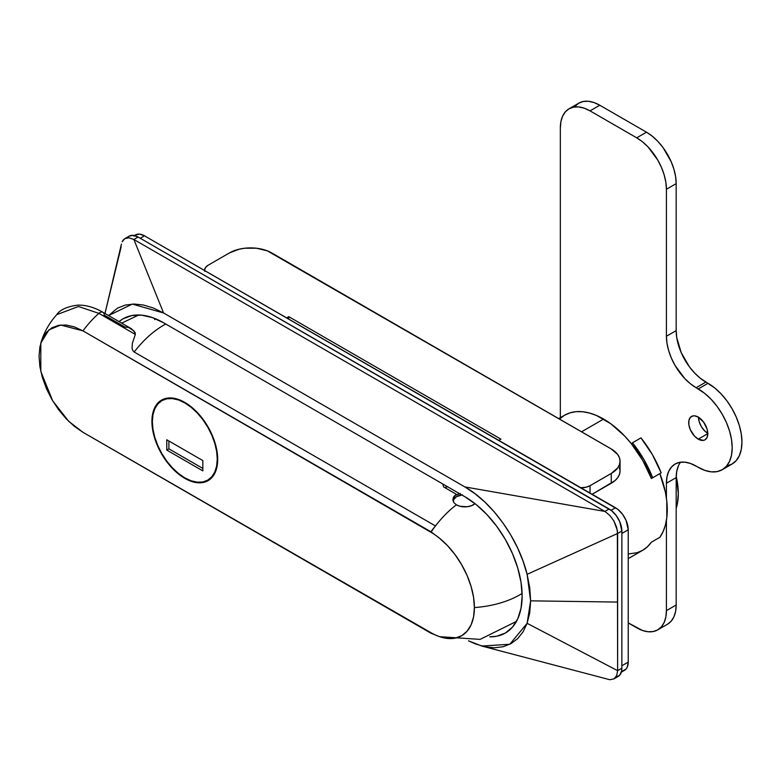 <?xml version="1.0" encoding="UTF-8"?>
<svg xmlns="http://www.w3.org/2000/svg" width="781" height="781" viewBox="0 0 781 781"><rect width="100%" height="100%" fill="white"/><g stroke="black" fill="none" stroke-linecap="round" stroke-linejoin="round"><path stroke-width="1.17" d="M603.615 419.065A78.012 45.044 -120 0 0 564.614 415.199L570.042 412.846L576.036 411.675L582.509 411.733L589.343 412.993L596.42 415.453L610.82 423.771L624.732 436.101L631.204 443.53L642.626 460.243L651.393 478.499A78.012 45.044 -120 0 0 603.615 419.065L581.552 431.805L603.615 419.065M464.861 496.726A81.009 46.772 60 0 1 517.783 568.119A81.009 46.772 60 0 1 505.366 633.03A81.009 46.772 60 0 1 489.716 636.818L496.687 636.251L505.366 633.03L512.492 627.123L517.783 618.747L521.044 608.214L522.147 595.942L521.044 582.411L517.783 568.119L512.492 553.622L505.366 539.486L496.687 526.248L486.788 514.415L476.039 504.448L464.861 496.726L163.59 322.787L152.412 317.603L141.673 315.173L131.764 315.563L123.086 318.775L119.063 321.616A81.009 46.772 60 0 1 123.086 318.775A81.009 46.772 60 0 1 163.59 322.787L464.861 496.726M559.86 418.723L564.614 415.209L558.708 418.616M127.547 237.463L129.129 236.155L133.258 235.354L138.13 237.043L611.621 510.696L616.209 515.538L619.723 521.62L621.861 531.021L621.861 668.214L621.617 670.947L619.723 675.145L616.209 677.176M108.569 315.553L117.501 308.144L125.311 305.078L134.049 304.024L143.489 305.02L153.418 308.026L163.59 312.986L464.861 486.924L475.033 493.719L484.962 502.163L494.412 512.082L503.14 523.211L510.95 535.307L517.657 548.057L523.085 561.168L527.116 574.318L529.752 587.917L530.631 600.843L529.752 612.753L527.116 623.316L523.085 631.809L517.657 638.653L510.95 643.661L503.14 646.736L494.412 647.781L484.962 646.795L475.033 643.778L468.493 640.801M613.895 678.914L609.766 679.714L613.895 678.914L615.467 677.605L616.648 675.741L617.625 670.664L616.648 675.741L613.895 678.914L618.132 676.463A18.002 10.397 -120 0 0 621.861 668.214L617.625 670.664L617.38 530.475L613.895 520.937L609.776 515.372L604.894 511.428L609.776 515.372L613.895 520.937L616.648 527.292L617.625 533.472L621.861 531.021L621.861 668.214L617.625 670.664L617.625 533.472L621.861 531.021A18.002 10.397 -120 0 0 609.131 508.978L604.894 511.428L133.883 239.494L138.13 237.043L609.131 508.978L604.894 511.428L133.883 239.494L138.13 237.043A18.002 10.397 -120 0 0 129.129 236.155L124.892 238.605L129.011 237.805L133.883 239.494L163.59 312.986L464.861 486.924C492.342 502.359 518.604 539.241 527.116 574.318L530.631 600.843L527.116 623.316L509.788 644.266L481.857 646.033L468.903 641.006M123.037 240.236L124.892 238.595L122.129 241.768L123.037 240.236M121.406 244.111L104.976 313.484L121.162 246.845M609.766 679.714L482.092 646.121M617.625 670.664L527.116 623.316L617.625 670.664M617.625 602.073L530.631 600.843L617.625 602.073M617.625 533.472L527.116 574.318L617.625 533.472M604.894 511.428L464.861 486.924L604.894 511.428M108.588 315.563L132.331 304.082L163.59 312.986L133.883 239.494L129.011 237.805L124.892 238.595M659.877 473.598L651.393 478.499L659.877 473.598L665.392 492.137L666.798 501.129L666.798 517.754L665.392 525.115L663.069 531.666L659.877 537.299A78.012 45.044 -120 0 0 659.877 473.598M651.393 542.19L659.877 537.299L651.393 542.19L647.381 546.807L642.626 550.322A78.012 45.044 -120 0 0 651.393 542.19M628.227 558.64L642.626 550.322L637.198 552.684L628.227 553.983M184.804 478.353L191.218 481.33L197.388 482.726L203.08 482.502L208.058 480.657A46.509 26.847 60 0 1 184.804 478.353A46.509 26.847 60 0 1 154.423 437.37A46.509 26.847 60 0 1 161.55 400.106L157.459 403.504L154.423 408.307L152.549 414.35L151.924 421.398L152.549 429.169L154.423 437.37L157.459 445.697L161.55 453.81L166.538 461.405L172.22 468.2L178.39 473.921L184.804 478.353M184.804 402.41A46.509 26.847 60 0 1 215.185 443.393A46.509 26.847 60 0 1 208.058 480.657L212.149 477.269L215.185 472.456L217.059 466.413L217.694 459.365L217.059 451.594L215.185 443.393L212.149 435.076L208.058 426.953L203.08 419.358L197.388 412.563L191.218 406.842L184.804 402.41L178.39 399.433L172.22 398.037L166.538 398.261L161.55 400.106A46.509 26.847 60 0 1 184.804 402.41M460.273 493.533L456.377 495.037L456.377 494.275L453.087 498.063L453.771 502.476L456.377 504.838L460.273 506.342L467.204 506.732L471.529 505.697L475.014 503.638A11.998 6.931 180 0 1 456.377 504.838A78.012 45.044 120 0 0 435.466 525.955A78.012 45.044 120 0 0 430.917 532.261A61.494 35.506 60 0 1 474.399 607.579A78.012 45.044 0 0 0 522.108 593.472A78.012 45.044 180 0 1 474.399 607.579A61.494 35.506 60 0 1 439.576 636.671A61.494 35.506 60 0 1 430.917 632.678L82.971 432.303L74.4 426.377L66.16 418.733L58.565 409.664L51.917 399.521L46.45 388.674L42.389 377.565L39.89 366.611L39.05 356.234L39.89 346.823L42.389 338.749L46.45 332.325L51.917 327.795L58.565 325.335L66.16 325.033L74.4 326.897L82.971 330.871L430.917 531.763L439.4 538.129L447.552 545.694L455.069 554.676L461.659 564.722L467.067 575.451L471.089 586.453L473.559 597.299L474.399 607.579L473.559 616.892L471.089 624.878L467.067 631.243L461.659 635.724L455.069 638.165L447.552 638.467L439.4 636.613L430.917 633.186A72.008 41.578 120 0 0 432.254 633.43A72.008 41.578 -60 0 1 430.917 633.186L82.971 432.303L68.728 421.34L52.678 400.829L40.807 371.453L40.807 343.054L48.978 329.846L60.664 325.023L82.971 330.871L430.917 532.261A78.012 45.044 -60 0 1 435.466 525.955A72.008 41.578 120 0 0 430.917 531.763A72.008 41.578 -60 0 1 435.466 525.955L134.186 352.016L132.653 350.318L132.057 348.082L132.36 343.357L135.338 334.414L98.884 313.366A72.008 41.578 120 0 0 82.971 330.871A72.008 41.578 -60 0 1 98.884 313.366L78.461 306.494L56.74 314.655L78.461 306.494L98.884 313.366A6.004 3.466 -60 0 1 102.916 312.293A6.004 3.466 -60 0 1 104.185 315.055L124.96 327.044L128.484 327.434L134.078 331.037L135.338 334.414L132.36 343.357L132.057 348.082L132.653 350.318L134.186 352.016A78.012 45.044 -60 0 1 165.757 324.037A78.012 45.044 120 0 0 134.186 352.016L435.466 525.955A78.012 45.044 -60 0 1 456.377 504.838L453.771 502.476L452.863 499.557L453.771 496.638L456.377 494.275L456.377 495.037A11.998 6.931 180 0 1 459.618 493.699M155.458 318.765L154.648 319.654M443.637 486.924L442.71 483.937L443.637 486.924L456.377 494.275L443.637 486.924M98.884 313.366L135.338 334.414L135.093 332.511L131.501 328.811L102.946 312.302A6.004 3.466 120 0 0 98.884 313.366M622.574 671.045L626.089 669.024L627.26 667.159L628.227 662.093L628.227 529.801L626.089 520.4L622.574 514.308L617.986 509.466L144.495 235.823L139.623 234.124L135.494 234.925L133.912 236.243M621.315 672.177L624.497 670.332A18.002 10.397 -120 0 0 628.227 662.093L621.861 665.763L621.861 533.472L628.227 529.801A18.002 10.397 -120 0 0 615.496 507.748L611.103 510.286L615.496 507.748L144.495 235.823A18.002 10.397 -120 0 0 135.494 234.925L134.43 235.54M140.248 238.273L144.495 235.823L140.248 238.273M621.861 533.472L628.227 529.801L628.227 662.093L621.861 665.763L621.861 533.472M640.957 437.887L652.389 454.61L661.156 472.866A78.012 45.044 -120 0 0 640.957 437.887L632.473 442.788L643.895 459.511L652.662 477.767L651.159 477.894L652.662 477.767L661.156 472.866L652.662 477.767A78.012 45.044 60 0 0 632.473 442.788L631.604 444.028L632.473 442.788L640.957 437.887M698.458 417.23A13.502 7.8 -120 0 0 707.791 433.396M698.243 439.156A13.502 7.8 60 0 1 689.428 427.256A13.502 7.8 60 0 1 691.497 416.439A13.502 7.8 60 0 1 698.243 417.103L694.592 415.834L692.942 415.902L690.306 417.425L688.881 420.578L688.881 424.874L690.306 429.677L694.592 436.208L698.243 439.156L703.544 440.357L704.999 439.82L707.069 437.448L707.791 433.64L698.243 439.156L707.791 433.64L707.069 429.003L703.544 422.023L698.243 417.103A13.502 7.8 60 0 1 707.069 429.003A13.502 7.8 60 0 1 704.999 439.82A13.502 7.8 60 0 1 698.243 439.156M575.099 106.226L578.799 103.16L583.3 101.491L588.435 101.286L594.009 102.555L599.798 105.24L646.473 132.184L652.272 136.197L657.846 141.361L662.981 147.492L671.172 161.687L673.915 169.204L675.604 176.613L676.18 183.633L676.18 330.627L676.746 337.646L681.188 352.573L689.379 366.767L694.514 372.898L700.088 378.072L714.625 387.874L720.99 393.78L726.867 400.79L732.012 408.639L736.229 417.015L739.363 425.606L741.296 434.07L741.95 442.095L741.296 449.368L739.363 455.606L736.229 460.565L732.012 464.07L726.867 465.974M678.445 465.798L676.746 471.255L676.18 477.621L676.18 605.011L675.604 611.377L673.915 616.834L671.172 621.178L667.482 624.244A42.008 24.25 -120 0 0 676.18 605.011L666.418 610.644L665.851 617.01L664.162 622.467L661.409 626.811L657.719 629.876L653.219 631.546L648.084 631.751L642.509 630.482L628.227 622.896L636.72 627.797A42.008 24.25 60 0 0 657.719 629.876A42.008 24.25 60 0 0 666.418 610.644L666.418 520.351L666.418 610.644L676.18 605.011L676.18 477.621L666.418 483.254L666.418 498.093L666.418 483.254A42.008 24.25 60 0 1 675.116 464.021L671.426 467.087L668.682 471.431L666.994 476.888L666.418 483.254L676.18 477.621A42.008 24.25 -120 0 1 680.573 462.206M698.458 416.986L699.18 421.623L701.25 426.397L704.355 430.575L708.006 433.523M696.125 387.708L704.862 393.507L711.237 399.413L717.104 406.432L722.249 414.272L726.467 422.648L729.61 431.239L731.533 439.703L732.188 447.728L731.533 455.001L729.61 461.239L726.467 466.208L722.249 469.703L717.104 471.617L711.237 471.841L704.862 470.396L690.326 463.416L684.752 462.157L679.616 462.362L675.116 464.021A42.008 24.25 60 0 1 696.125 466.101L698.243 467.331A48.012 27.716 60 0 0 722.249 469.703A48.012 27.716 60 0 0 729.61 431.239A48.012 27.716 60 0 0 698.243 388.938L696.125 387.708A42.008 24.25 60 0 1 666.418 336.26L666.994 343.279L668.682 350.689L671.426 358.206L675.116 365.537L684.752 378.531L690.326 383.705L696.125 387.708L705.878 382.075L696.125 387.708M569.037 108.793A42.008 24.25 60 0 1 590.036 110.873L599.798 105.24A42.008 24.25 -120 0 0 578.799 103.16L569.037 108.793A42.008 24.25 60 0 0 560.338 128.025L560.338 417.669L560.338 128.025L560.904 121.66L562.603 116.203L565.346 111.859L569.037 108.793L573.537 107.124L578.672 106.919L584.247 108.188L590.036 110.873L636.72 137.827L642.509 141.83L648.084 146.994L657.719 159.998L661.409 167.319L664.162 174.837L665.851 182.246L666.418 189.266L666.418 336.26L676.18 330.627A42.008 24.25 -120 0 0 705.878 382.075L708.006 383.295L698.243 388.938L708.006 383.295A48.012 27.716 -120 0 1 739.363 425.606A48.012 27.716 -120 0 1 732.012 464.07L722.249 469.703M590.036 110.873L599.798 105.24L646.473 132.184L636.72 137.827L590.036 110.873M646.473 132.184L636.72 137.827A42.008 24.25 60 0 1 666.418 189.266L676.18 183.633A42.008 24.25 -120 0 0 646.473 132.184M666.418 189.266L676.18 183.633L676.18 330.627L666.418 336.26L666.418 189.266M208.146 265.218L229.36 252.966L239.093 249.217L244.726 248.231L256.432 248.231L267.248 250.818L611.259 448.958L271.798 252.966A30 17.319 180 0 0 229.36 252.966L208.146 265.218L205.54 267.463L204.632 270.119A11.998 6.931 180 0 1 208.146 265.218M620.046 461.2L620.046 471.002A30 17.319 0 0 1 611.259 483.254L611.259 473.452L590.036 485.704L611.259 473.452A30 17.319 180 0 0 620.046 461.2A30 17.319 180 0 0 611.259 448.958L617.761 454.571L619.47 457.822L620.046 461.2L619.47 464.588L617.761 467.839L611.259 473.452L611.259 483.254L592.164 494.275L614.989 480.627L617.761 477.63L619.47 474.379L620.046 471.002L619.47 467.624M590.036 485.704L586.15 487.207L580.8 487.715A11.998 6.931 180 0 0 590.036 485.704L590.036 493.055L590.036 485.704M498.805 440.377L500.933 439.156L288.765 316.666L286.647 317.887L288.765 316.666L288.765 319.117L288.765 316.666L500.933 439.156L498.805 440.377M204.856 271.466L204.632 270.119A11.998 6.931 180 0 0 204.651 270.548M676.18 508.382A66.014 38.113 -120 0 0 676.2 476.342L678.298 493.543L677.4 503.54L676.18 508.382M452.98 500.641A11.998 6.931 180 0 1 461.756 494.929M462.518 494.832L456.377 496.726L453.097 500.279M184.804 402.898A45.903 26.505 60 0 1 214.795 443.354A45.903 26.505 60 0 1 207.756 480.139A45.903 26.505 60 0 1 184.804 477.865A45.903 26.505 60 0 1 154.814 437.409A45.903 26.505 60 0 1 161.852 400.624A45.903 26.505 60 0 1 184.804 402.898L178.478 399.96L172.386 398.583L166.773 398.808L161.852 400.624L157.821 403.972L154.814 408.727L152.969 414.691L152.344 421.642L152.969 429.316L154.814 437.409L157.821 445.619L161.852 453.634L166.773 461.132L172.386 467.839L178.478 473.491L184.804 477.865L191.14 480.803L197.232 482.18L202.845 481.965L207.756 480.139L211.797 476.791L214.795 472.036L216.64 466.072L217.264 459.121L216.64 451.447L214.795 443.354L211.797 435.144L207.756 427.129L202.845 419.631L197.232 412.924L191.14 407.272L184.804 402.898M166.773 439.771L202.845 460.595L202.845 470.884L166.773 450.061L166.773 439.771L202.845 460.595L202.845 470.884L166.773 450.061L168.891 448.831L202.845 468.434L168.891 448.831L166.773 450.061L166.773 439.771M168.891 440.992L168.891 448.831L168.891 440.992M439.605 636.681L480.1 639.385L516.475 621.373M102.946 312.302C94.384 307.343 86.008 304.941 77.797 305.117C66.961 306.611 59.942 309.793 56.74 314.655C49.31 322.904 43.99 332.374 40.807 343.054M138.735 314.987L121.69 323.129M447.64 486.788L444.672 487.52M667.482 624.244L657.719 629.876M207.756 480.139L211.485 477.992M161.852 400.624L165.582 398.476"/></g></svg>
